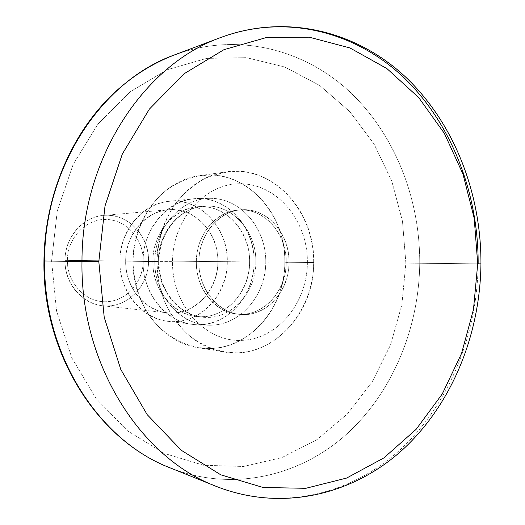<?xml version="1.0" encoding="UTF-8"?>
<svg xmlns="http://www.w3.org/2000/svg" width="525" height="525" viewBox="0 0 525 525"><rect width="100%" height="100%" fill="white"/><g stroke="black" fill="none" stroke-linecap="round" stroke-linejoin="round"><path stroke-width="0.39" stroke-dasharray="2.62 1.97" d="M67.371 260.354C67.377 237.845 86.021 218.676 106.306 219.45C126.597 219.903 143.548 239.302 143.246 260.84L148.536 260.886C148.864 237.202 130.279 215.827 107.933 215.283C85.601 214.371 64.995 235.489 64.988 260.348L67.371 260.354L64.988 260.348C64.641 285.2 84.952 306.574 107.284 305.95C129.629 305.688 148.523 284.57 148.536 260.886L143.246 260.84C143.24 282.384 126.007 301.553 105.715 301.744C85.424 302.262 67.056 282.857 67.371 260.354C67.056 282.857 85.424 302.262 105.715 301.744C126.007 301.553 143.24 282.384 143.246 260.84C143.548 239.302 126.597 219.903 106.306 219.45C86.021 218.676 67.377 237.845 67.371 260.354M64.988 260.348C64.765 237.3 82.779 216.733 103.51 215.407C127.431 212.815 149.29 235.522 148.536 260.886L217.901 261.627C218.741 232.818 194.775 206.929 168.354 209.79C145.458 211.221 125.436 234.688 125.672 261.05L64.988 260.348L125.672 261.05C125.068 287.241 144.487 310.853 167.206 312.788C193.699 316.267 218.328 290.614 217.901 261.627L148.536 260.886C148.929 286.394 126.492 308.877 102.506 305.727C81.939 303.949 64.45 283.238 64.988 260.348M125.672 261.05C125.692 232.614 148.588 208.537 173.237 209.659C197.892 210.368 218.275 234.721 217.901 261.627L227.279 261.699C227.712 230.475 204.186 202.099 175.481 201.127C146.79 199.671 119.917 227.725 119.89 261.023L125.672 261.05L119.89 261.023C119.438 294.322 145.898 322.698 174.602 321.595C203.313 320.992 227.253 292.93 227.279 261.699L217.901 261.627C217.875 288.547 197.144 312.624 172.482 313.025C147.827 313.838 125.285 289.485 125.672 261.05M119.89 261.023C119.628 230.56 142.518 203.411 168.833 201.344C199.946 197.492 228.29 227.889 227.279 261.699L254.08 261.988C255.124 226.643 225.907 194.808 193.732 198.791C166.523 200.911 142.787 229.353 143.049 261.293L119.89 261.023L143.049 261.293C142.334 293.029 165.349 321.635 192.334 324.352C224.588 329.083 254.605 297.537 254.08 261.988L227.279 261.699C227.798 295.706 198.686 325.822 167.495 321.241C141.402 318.596 119.201 291.283 119.89 261.023M143.049 261.293C143.082 226.373 170.947 197 200.602 198.575C230.278 199.638 254.527 229.34 254.08 261.988L249.605 261.968C249.998 233.356 228.69 207.427 202.821 206.627C176.964 205.38 152.86 231.026 152.834 261.365L143.049 261.293L152.834 261.365C152.421 291.71 176.144 317.638 202.013 316.713C227.883 316.234 249.572 290.581 249.605 261.968L254.08 261.988C254.041 294.637 229.359 324.017 199.677 324.713C170.008 325.92 142.577 296.212 143.049 261.293M152.834 261.365C152.591 233.264 173.637 208.268 197.643 206.765C225.396 203.733 250.491 231.315 249.605 261.968L255.826 262.034C256.718 231.072 231.453 203.201 203.497 206.253C179.301 207.762 158.091 233.021 158.333 261.43L152.834 261.365L158.333 261.43C157.684 289.656 178.257 315.059 202.256 317.113C230.298 320.814 256.266 293.18 255.826 262.034L249.605 261.968C250.044 292.799 224.254 320.145 196.422 316.47C172.6 314.429 152.191 289.288 152.834 261.365M265.781 262.113C266.234 229.3 242.005 199.441 212.349 198.371C182.72 196.783 154.862 226.314 154.829 261.43C154.357 296.54 181.775 326.399 211.418 325.178C241.08 324.476 265.742 294.932 265.781 262.113C265.742 294.932 241.08 324.476 211.418 325.178C181.775 326.399 154.357 296.54 154.829 261.43C154.862 226.314 182.72 196.783 212.349 198.371C242.005 199.441 266.234 229.3 265.781 262.113M255.826 262.034C256.266 293.18 230.298 320.814 202.256 317.113C178.257 315.059 157.684 289.656 158.333 261.43C158.091 233.021 179.301 207.762 203.497 206.253C231.453 203.201 256.718 231.072 255.826 262.034L268.754 262.132M158.333 261.43L149.553 261.391M133.035 261.293C132.713 218.288 163.748 179.911 199.736 175.665C244.958 168.308 286.355 212.907 284.826 262.231L313.655 262.539C315.243 211.024 272.672 164.332 225.953 171.918C188.783 176.275 156.607 216.471 156.929 261.581L133.035 261.293L156.929 261.581C155.971 306.377 187.13 346.769 223.945 351.934C270.736 360.616 314.482 314.344 313.655 262.539L284.826 262.231C285.633 311.843 243.108 356.022 197.82 347.602C162.173 342.576 132.11 304.001 133.035 261.293C133.481 281.656 139.578 301.179 150.373 317.139C165.775 337.47 188.409 348.79 211.247 348.456C251.797 346.92 284.767 306.567 284.826 262.231C285.436 217.901 253.063 177.115 212.527 175.081C195.379 174.825 178.434 180.633 163.964 192.012C145.386 208.392 133.763 234.111 133.035 261.293M156.929 261.581C157.874 239.754 164.141 220.316 175.737 203.254C184.124 192.997 193.725 184.793 204.547 178.638C215.801 173.814 227.338 171.38 239.164 171.334C281.006 173.558 314.285 216.234 313.655 262.539L307.381 262.52C307.932 222.318 278.933 185.489 242.898 183.842C206.902 181.552 172.561 217.993 172.515 261.693L156.929 261.581L172.515 261.693C171.924 305.392 205.721 342.228 241.736 340.377C277.777 339.176 307.328 302.722 307.381 262.52L313.655 262.539C313.582 308.844 279.674 351.081 237.818 352.793C220.119 352.879 202.696 346.618 187.904 334.55C178.631 325.526 171.006 314.836 165.021 302.492C160.171 289.459 157.474 275.822 156.929 261.581M196.343 261.837C196.107 234.99 215.978 211.162 238.481 210.026C264.049 207.519 287.004 233.527 286.191 262.388L289.006 262.421C289.82 233.435 266.798 207.309 241.152 209.823C218.577 210.965 198.647 234.898 198.877 261.87L196.343 261.837L198.877 261.87C198.26 288.671 217.586 312.736 239.991 314.377C265.716 317.487 289.393 291.578 289.006 262.421L286.191 262.388C286.584 291.421 262.966 317.218 237.32 314.114C214.988 312.48 195.727 288.514 196.343 261.837C195.95 290.555 217.914 315.131 241.933 314.291C265.958 313.878 286.158 289.557 286.191 262.388C286.565 235.226 266.733 210.65 242.707 209.934C218.695 208.806 196.37 233.12 196.343 261.837M51.588 260.971L57.264 211.037L73.152 164.391L98.031 123.907L130.056 91.868L167.022 69.786L206.601 58.387L246.52 57.665L284.773 67.023L319.633 85.431L349.742 111.589L374.043 144.001L391.794 181.125L402.498 221.36L405.877 263.137L419.738 263.242C420.026 197.932 394.347 133.061 348.469 90.622C302.512 48.648 236.552 32.012 174.897 54.771C236.552 32.012 302.512 48.648 348.469 90.622C394.347 133.061 420.026 197.932 419.738 263.242L405.877 263.137L401.855 304.854L390.534 344.938L372.218 381.813L347.432 413.89L316.956 439.642L281.84 457.597L243.488 466.476L203.608 465.268L164.233 453.403L127.614 430.907L96.068 398.514L71.781 357.768L56.556 310.957L51.588 260.971L43.956 260.938L51.588 260.971L56.556 310.957L71.781 357.768L96.068 398.514L127.614 430.907L164.233 453.403L203.608 465.268L243.488 466.476L281.84 457.597L316.956 439.642L347.432 413.89L372.218 381.813L390.534 344.938L401.855 304.854L405.877 263.137L402.498 221.36L391.794 181.125L374.043 144.001L349.742 111.589L319.633 85.431L284.773 67.023L246.52 57.665L206.601 58.387L167.022 69.786L130.056 91.868L98.031 123.907L73.152 164.391L57.264 211.037L51.588 260.971M170.29 467.919C231.702 492.148 298.312 476.739 345.233 435.409C392.09 393.606 419.009 328.84 419.738 263.242L478.15 263.832L419.738 263.242C419.009 328.84 392.09 393.606 345.233 435.409C298.312 476.739 231.702 492.148 170.29 467.919M216.11 486.334C281.308 512.026 351.376 494.478 400.431 449.525C449.42 404.047 477.356 334.333 478.15 263.832L480.952 263.865L478.15 263.832C477.356 334.333 449.42 404.047 400.431 449.525C351.376 494.478 281.308 512.026 216.11 486.334M221.11 37.38C286.578 13.256 355.93 32.071 403.942 77.687C451.867 123.828 478.465 193.633 478.15 263.832M307.381 262.52C307.328 302.722 277.777 339.176 241.736 340.377C205.721 342.228 171.924 305.392 172.515 261.693C172.561 217.993 206.902 181.552 242.898 183.842C278.933 185.489 307.932 222.318 307.381 262.52M198.877 261.87C198.909 233.021 221.307 208.589 245.392 209.731C269.489 210.453 289.38 235.141 289.006 262.421C288.973 289.702 268.715 314.134 244.617 314.554C220.52 315.407 198.483 290.719 198.877 261.87M103.51 215.407L168.354 209.79M102.506 305.727L167.206 312.788M168.833 201.344L193.732 198.791M167.495 321.241L192.334 324.352M197.643 206.765L203.497 206.253C178.277 208.418 158.806 233.999 159.055 261.443C158.438 288.277 176.643 314.108 202.256 317.113L196.422 316.47M199.736 175.665L225.953 171.918M197.82 347.602L223.945 351.934M238.481 210.026L241.152 209.823M237.32 314.114L239.991 314.377"/><path stroke-width="0.79" d="M478.15 263.832C478.465 193.633 451.867 123.828 403.942 77.687C355.93 32.071 286.578 13.256 221.11 37.38L174.897 54.771C102.48 80.299 44.264 166.523 44.592 260.958L43.956 260.938L44.592 260.958C42.971 354.637 99.022 440.954 170.29 467.919C99.022 440.954 42.971 354.637 44.592 260.958C44.264 166.523 102.48 80.299 174.897 54.771C152.401 63.315 131.762 76.394 112.993 94.008C70.947 134.098 44.54 196.553 43.956 260.938M221.11 37.38C144.25 64.345 81.638 158.183 81.979 261.47L44.592 260.958L81.979 261.47C80.207 363.937 140.464 457.846 216.11 486.334C140.464 457.846 80.207 363.937 81.979 261.47C81.638 158.183 144.25 64.345 221.11 37.38C287.634 12.83 358.312 32.13 406.475 77.864C454.663 124.11 481.248 193.771 480.952 263.872L477.717 263.858L474.193 218.151L462.971 174.07L444.321 133.311L418.714 97.578L386.899 68.572L349.913 47.939L309.173 37.183L266.464 37.511L223.939 49.678L184.052 73.782L149.362 109.115L122.332 154.015L105.02 205.938L98.812 261.608L81.979 261.47L98.812 261.608L104.219 317.336L120.783 369.429L147.151 414.599L181.302 450.292L220.802 474.83L263.104 487.482L305.767 488.316L346.631 478.058L383.9 457.905L416.141 429.319L442.28 393.934L461.56 353.43L473.471 309.507L477.717 263.858L480.952 263.865C480.139 334.274 452.209 403.837 402.964 449.407C353.765 494.471 282.365 512.479 216.11 486.334L170.29 467.919C97.762 440.258 42.367 353.784 43.956 260.945M477.717 263.858L473.471 309.507L461.56 353.43L442.28 393.934L416.141 429.319L383.9 457.905L346.631 478.058L305.767 488.316L263.104 487.482L220.802 474.83L181.302 450.292L147.151 414.599L120.783 369.429L104.219 317.336L98.812 261.608L105.02 205.938L122.332 154.015L149.362 109.115L184.052 73.782L223.939 49.678L266.464 37.511L309.173 37.183L349.913 47.939L386.899 68.572L418.714 97.578L444.321 133.311L462.971 174.07L474.193 218.151L477.717 263.858"/></g></svg>

